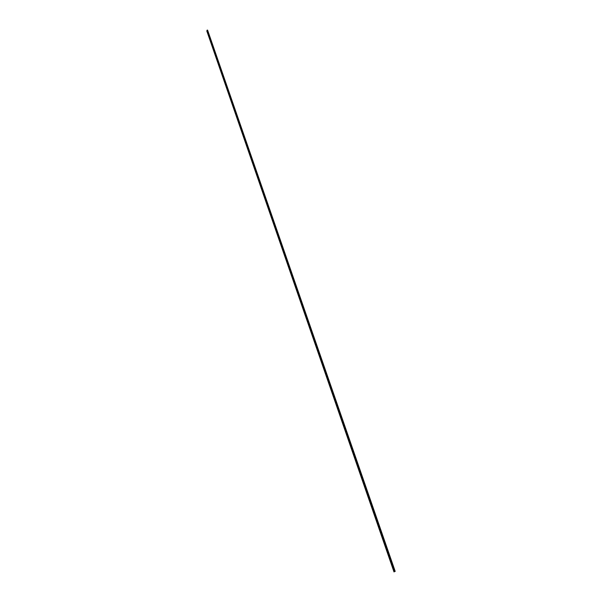 <?xml version="1.0" encoding="UTF-8"?>
<svg xmlns="http://www.w3.org/2000/svg" width="602" height="602" viewBox="0 0 602 602"><rect width="100%" height="100%" fill="white"/><g stroke="black" fill="none" stroke-linecap="round" stroke-linejoin="round"><path stroke-width="0.9" d="M394.731 571.546L393.964 571.9L394.731 571.546M206.84 31.026L207.585 30.108L395.198 571.388M206.81 30.928L393.986 571.885L206.81 30.98M207.043 30.235L394.506 571.622M207.254 30.108L394.799 571.509"/></g></svg>
